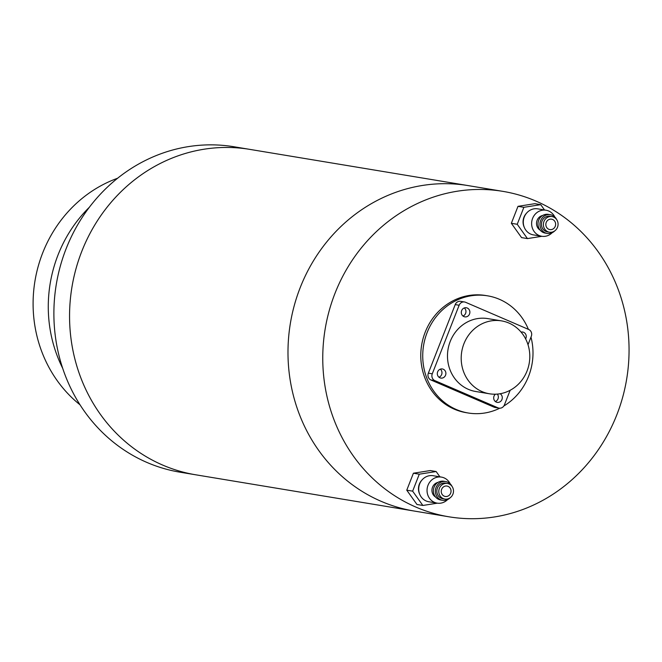 <?xml version="1.0" encoding="UTF-8"?>
<svg xmlns="http://www.w3.org/2000/svg" width="662" height="662" viewBox="0 0 662 662"><rect width="100%" height="100%" fill="white"/><g stroke="black" fill="none" stroke-linecap="round" stroke-linejoin="round"><path stroke-width="0.99" d="M502.905 191.368L468.133 185.6A164.937 152.823 99.4 0 0 300.209 287.614A164.937 152.823 99.4 0 0 414.147 511.031L195.72 474.795A164.937 152.823 -80.6 0 1 69.56 314.624A164.937 152.823 -80.6 0 1 249.706 149.364A164.937 152.823 99.4 0 0 81.782 251.378A164.937 152.823 99.4 0 0 195.72 474.795L180.047 472.196A164.937 152.823 -80.6 0 1 53.887 312.017A164.937 152.823 -80.6 0 1 234.034 146.765L468.133 185.6A164.937 152.823 99.4 0 0 300.209 287.614A164.937 152.823 99.4 0 0 414.147 511.031L448.919 516.799A164.937 152.823 99.4 0 0 616.835 414.793A164.937 152.823 99.4 0 0 502.905 191.368A164.937 152.823 99.4 0 0 334.98 293.382A164.937 152.823 99.4 0 0 448.919 516.799M503.848 405.98A59.381 55.012 99.4 0 0 528.599 376.264A59.381 55.012 99.4 0 0 530.982 337.115M528.392 329.345A59.381 55.012 99.4 0 0 487.588 295.831A59.381 55.012 99.4 0 0 427.131 332.556A59.381 55.012 99.4 0 0 468.15 412.989A59.381 55.012 99.4 0 0 499.769 408.206M487.588 295.831L485.627 295.509A59.381 55.012 99.4 0 0 425.178 332.233A59.381 55.012 99.4 0 0 466.189 412.666L468.15 412.989M62.675 368.262A131.953 122.255 -80.6 0 1 48.276 305.505A131.953 122.255 -80.6 0 1 89.387 207.231M117.613 178.244A129.313 119.814 99.4 0 0 33.1 302.534A129.313 119.814 99.4 0 0 80.028 404.805M525.628 338.903A4.617 4.278 99.4 0 0 521.093 332.109M437.656 371.821A4.617 4.278 99.4 0 0 440.851 378.076A4.617 4.278 99.4 0 0 445.551 375.222A4.617 4.278 99.4 0 0 442.365 368.966A4.617 4.278 99.4 0 0 437.656 371.821M438.98 377.232A4.617 4.278 99.4 0 0 440.313 369.164M495.383 394.204A4.617 4.278 99.4 0 0 497.22 402.364A4.617 4.278 99.4 0 0 500.1 393.741M495.35 401.52A4.617 4.278 99.4 0 0 497.336 394.097M461.646 310.61A4.617 4.278 99.4 0 0 464.84 316.866A4.617 4.278 99.4 0 0 469.54 314.011A4.617 4.278 99.4 0 0 466.346 307.756A4.617 4.278 99.4 0 0 461.646 310.61M462.961 316.022A4.617 4.278 99.4 0 0 464.302 307.954M527.068 370.935A36.948 34.234 99.4 0 0 501.548 320.888A36.948 34.234 99.4 0 0 463.93 343.735A36.948 34.234 99.4 0 0 489.45 393.782A36.948 34.234 99.4 0 0 527.068 370.935M501.548 320.888L487.836 318.612A36.948 34.234 99.4 0 0 450.218 341.46A36.948 34.234 99.4 0 0 475.738 391.507L489.45 393.782M528.011 344.703L531.296 336.321A5.279 4.891 99.4 0 0 528.706 329.486L465.568 302.286A5.279 4.891 99.4 0 0 459.138 305.24L432.278 373.798A5.279 4.891 99.4 0 0 434.868 380.633L497.998 407.833A5.279 4.891 99.4 0 0 504.427 404.879L510.154 390.282M459.138 305.24L455.224 304.594L428.355 373.145L432.278 373.798M434.868 380.633L430.945 379.988L494.084 407.18L497.998 407.833M455.224 304.594A5.279 4.891 -80.6 0 1 460.595 301.326L464.517 301.98M499.057 408.14L495.143 407.494A5.279 4.891 -80.6 0 1 494.084 407.18M430.945 379.988A5.279 4.891 -80.6 0 1 428.355 373.145M546.224 222.44A5.279 4.891 99.4 0 0 549.865 229.59A5.279 4.891 99.4 0 0 555.244 226.33A5.279 4.891 99.4 0 0 551.595 219.18A5.279 4.891 99.4 0 0 546.224 222.44M557.495 227.298A7.919 7.332 99.4 0 0 552.025 216.573A7.919 7.332 99.4 0 0 543.965 221.472A7.919 7.332 99.4 0 0 549.435 232.197A7.919 7.332 99.4 0 0 557.495 227.298M552.025 216.573L550.064 216.251A7.919 7.332 99.4 0 0 542.004 221.149A7.919 7.332 99.4 0 0 547.474 231.865L549.435 232.197M556.585 219.453A9.5 8.805 99.4 0 0 550.329 214.687A9.5 8.805 99.4 0 0 540.655 220.562A9.5 8.805 99.4 0 0 547.217 233.429A9.5 8.805 99.4 0 0 554.682 230.947M550.329 214.687L548.368 214.364A9.5 8.805 99.4 0 0 538.694 220.239A9.5 8.805 99.4 0 0 545.256 233.107L547.217 233.429M542.641 215.489A7.919 7.332 99.4 0 0 537.114 220.33A7.919 7.332 99.4 0 0 540.2 230.186M554.781 216.962A13.199 12.222 99.4 0 0 546.034 210.226A13.199 12.222 99.4 0 0 532.604 218.394A13.199 12.222 99.4 0 0 541.715 236.268A13.199 12.222 99.4 0 0 552.166 232.718M546.034 210.226L537.709 208.844A13.199 12.222 99.4 0 0 524.271 217.012A13.199 12.222 99.4 0 0 533.39 234.886L541.715 236.268M526.58 213.139A11.875 11.006 99.4 0 0 523.932 217.252A11.875 11.006 99.4 0 0 524.238 227.232M544.52 209.978L540.73 204.657L523.874 207.314L517.229 224.277L527.432 238.585L541.946 236.301M527.432 238.585L521.557 237.608L511.345 223.301L517.998 206.337L534.846 203.681L540.73 204.657M523.874 207.314L517.998 206.337M517.229 224.277L511.345 223.301M441.637 489.317A5.279 4.891 99.4 0 0 445.278 496.467A5.279 4.891 99.4 0 0 450.657 493.198A5.279 4.891 99.4 0 0 447.007 486.049A5.279 4.891 99.4 0 0 441.637 489.317M452.907 494.175A7.919 7.332 99.4 0 0 447.438 483.45A7.919 7.332 99.4 0 0 439.378 488.349A7.919 7.332 99.4 0 0 444.847 499.074A7.919 7.332 99.4 0 0 452.907 494.175M447.438 483.45L445.476 483.128A7.919 7.332 99.4 0 0 437.417 488.018A7.919 7.332 99.4 0 0 442.886 498.743L444.847 499.074M451.997 486.33A9.5 8.805 99.4 0 0 445.741 481.564A9.5 8.805 99.4 0 0 436.068 487.439A9.5 8.805 99.4 0 0 442.63 500.307A9.5 8.805 99.4 0 0 450.094 497.816M445.741 481.564L443.78 481.241A9.5 8.805 99.4 0 0 434.107 487.116A9.5 8.805 99.4 0 0 440.669 499.984L442.63 500.307M438.054 482.366A7.919 7.332 99.4 0 0 432.526 487.207A7.919 7.332 99.4 0 0 435.613 497.063M450.193 483.839A13.199 12.222 99.4 0 0 441.446 477.103A13.199 12.222 99.4 0 0 428.016 485.263A13.199 12.222 99.4 0 0 437.127 503.137A13.199 12.222 99.4 0 0 447.578 499.595M441.446 477.103L433.122 475.721A13.199 12.222 99.4 0 0 419.683 483.881A13.199 12.222 99.4 0 0 428.802 501.755L437.127 503.137M421.992 480.008A11.875 11.006 99.4 0 0 419.344 484.129A11.875 11.006 99.4 0 0 419.65 494.109M439.932 476.855L436.142 471.534L419.286 474.191L412.641 491.154L422.844 505.462L437.359 503.178M422.844 505.462L416.969 504.485L406.766 490.178L413.411 473.214L430.267 470.558L436.142 471.534M419.286 474.191L413.411 473.214M412.641 491.154L406.766 490.178"/></g></svg>
